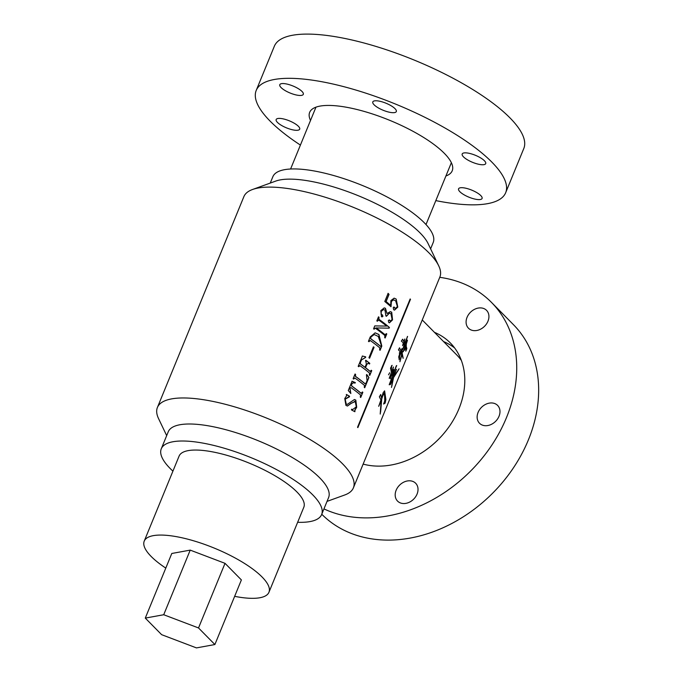 <?xml version="1.0" encoding="UTF-8"?>
<svg xmlns="http://www.w3.org/2000/svg" width="682" height="682" viewBox="0 0 682 682"><rect width="100%" height="100%" fill="white"/><g stroke="black" fill="none" stroke-linecap="round" stroke-linejoin="round"><path stroke-width="1.02" d="M389.703 372.73L388.518 374.81M391.715 365.748L391.212 371.332L390.513 368.092L392.124 365.33M252.562 189.485L275.775 181.08A86.657 25.865 22.3 0 1 346.865 191.327A86.657 25.865 22.3 0 1 420.155 233.005A86.657 25.865 22.3 0 1 428.083 243.551L438.714 265.827A105.915 31.619 -157.7 0 0 429.029 252.937A105.915 31.619 -157.7 0 0 339.448 202A105.915 31.619 -157.7 0 0 252.562 189.485A105.915 31.619 -157.7 0 0 243.892 196.612L157.406 407.478A105.915 31.619 22.3 0 1 237.37 407.683A105.915 31.619 22.3 0 1 342.552 463.803A105.915 31.619 22.3 0 1 353.395 487.852A105.915 31.619 22.3 0 1 344.725 494.987L327.036 501.389M270.251 183.074L272.868 176.715A86.657 25.865 22.3 0 1 338.289 176.885A86.657 25.865 22.3 0 1 424.34 222.801A86.657 25.865 22.3 0 1 433.215 242.477L430.606 248.845M353.395 487.852L439.881 276.994A105.915 31.619 -157.7 0 0 438.714 265.827M405.884 345.126L403.207 351.776L405.602 344.751L404.75 344.393L402.431 350.122L404.315 344.495A105.915 31.619 22.3 0 0 403.71 343.506L402.602 345.621L403.335 342.918L401.357 341.06L402.661 339.218L403.744 341.443L404.81 339.022L404.153 342.074L404.75 343.208L407.58 336.414L405.048 343.558L406.063 343.327C407.802 338.928 407.887 339.099 406.336 343.847L405.816 351.162L406.839 348.587L405.884 345.126L404.494 350.224M405.602 344.751L404.571 344.342L402.414 349.977M405.807 342.679L406.063 343.327C407.802 338.928 407.887 339.099 406.336 343.847L405.961 350.727M401.996 352.944L402.465 351.23L402.201 353.336L403.173 358.297L401.911 354.734L399.925 361.75L401.664 354.256A105.915 31.619 22.3 0 0 400.914 352.892L399.678 356.021L399.158 359.823L399.567 352.551L399.678 355.356L400.607 352.21L398.459 349.883L399.55 347.829L400.973 350.983L401.996 348.587L401.323 351.562L401.996 352.944L401.323 351.562M381.545 398.126L383.182 392.636L384.605 390.871L385.884 399.524L385.125 403.113L383.616 404.042L385.117 399.788L384.529 395.321L383.77 393.693L383.31 394.136L381.75 398.961L380.224 414.076L381.119 400.931L378.706 406.302L380.931 399.95L379.363 396.788L380.735 394.511L381.545 398.126L380.633 394.52M390.283 378.109L391.766 374.648L391.204 374.222L389.507 377.444L393.488 367.001L391.681 372.841L392.218 373.216C394.222 368.033 394.298 368.229 392.465 373.804A105.915 31.619 22.3 0 1 392.96 374.691L396.251 365.978L392.917 375.68L393.429 376.532L396.472 369.32L393.65 376.814L399.106 368.809L393.557 377.564L391.494 387.453L392.926 378.834L390.428 384.588L392.841 378.067L392.355 377.257L389.226 384.793M392.397 377.18L392.355 377.257C388.263 387.751 388.314 387.308 392.491 375.927A105.915 31.619 22.3 0 0 392.031 375.091M390.317 378.715L390.462 378.16M391.766 374.648L391.033 374.179L389.209 378.314M393.369 367.044L391.511 372.798L392.218 373.216C394.222 368.033 394.298 368.229 392.465 373.804L392.295 373.762A105.727 31.56 22.3 0 1 392.781 374.64L396.702 365.543M392.781 374.64L396.566 365.595L392.747 375.629L393.395 375.39M410.155 298.955A105.915 31.619 22.3 0 1 410.496 299.296L357.871 427.605A105.915 31.619 22.3 0 0 357.53 427.264L410.155 298.955M297.642 522.293A86.657 25.865 -157.7 0 0 321.631 514.56L328.605 497.553A86.657 25.865 -157.7 0 0 319.73 477.869A86.657 25.865 -157.7 0 0 233.67 431.953A86.657 25.865 -157.7 0 0 168.249 431.783L161.276 448.79A86.657 25.865 -157.7 0 0 170.15 468.474A86.657 25.865 -157.7 0 0 172.921 471.143M321.631 514.56A86.657 25.865 -157.7 0 0 312.757 494.876A86.657 25.865 -157.7 0 0 226.697 448.961A86.657 25.865 -157.7 0 0 161.276 448.79M165.786 568.097A67.399 20.119 22.3 0 1 151.131 556.427A67.399 20.119 22.3 0 1 144.226 541.124A67.399 20.119 22.3 0 1 195.112 541.252A67.399 20.119 22.3 0 1 262.041 576.963A67.399 20.119 22.3 0 1 268.947 592.274A67.399 20.119 22.3 0 1 234.651 596.341M268.947 592.274L303.814 507.246A67.399 20.119 -157.7 0 0 296.909 491.944A67.399 20.119 -157.7 0 0 229.979 456.232A67.399 20.119 -157.7 0 0 179.093 456.096L144.226 541.124M196.45 647.9L161.643 634.678L145.283 618.097L163.714 614.738L198.522 627.952L214.881 644.541L196.45 647.9M198.522 627.952L225.017 563.332L190.218 550.118L171.787 553.477L145.283 618.097M163.714 614.738L190.218 550.118M214.881 644.541L241.385 579.922L225.017 563.332M422.252 319.977L456.752 354.947A73.179 57.203 135.4 0 1 461.356 360.428M166.681 435.627L158.574 418.637A105.915 31.619 22.3 0 1 157.406 407.478M393.855 307.036L395.219 308.69L397.427 306.585L395.628 300.779L393.54 299.841L391.417 301.418L391.016 306.712L384.793 301.47L388.118 293.345L389.047 294.385L386.123 301.529L390.667 305.408L390.905 300.557L394.136 298.162L396.182 299.066L397.794 307.105L394.503 310.122L393.667 309.747L393.233 307.633L394.367 307.207L395.475 308.827M393.787 307.028L394.23 307.19M389.124 319.926L390.3 321.205L392.124 319.517L390.914 313.72L389.49 313.081L386.37 316.303A105.915 31.619 22.3 0 0 385.884 315.937L384.998 310.097L383.523 309.543L381.153 311.452L381.272 314.555L382.5 314.931L382.926 316.337L381.519 316.644L380.803 310.625L384.23 307.889L385.449 308.307L387.044 313.55L390.3 311.631L391.715 312.194L392.551 319.884L389.448 322.842L388.774 322.543L388.339 320.557L389.541 320.054L390.479 321.299M383.455 309.543L381.025 311.444L381.144 314.555L382.5 314.931L382.79 316.329L381.391 316.636M382.176 316.934L381.519 316.644M378.459 316.9A105.727 31.56 22.3 0 1 378.885 317.207L378.791 319.295A105.727 31.56 22.3 0 1 389.294 327.454L389.004 328.153L376.14 327.94A105.727 31.56 22.3 0 1 385.04 334.845L386.353 333.592A105.915 31.619 22.3 0 1 386.779 333.958L385.125 337.999A105.915 31.619 22.3 0 0 384.699 337.633L384.895 335.553A105.915 31.619 22.3 0 0 375.288 328.144L374.094 329.201A105.915 31.619 22.3 0 0 373.565 328.835L374.776 325.894L386.668 326.098A105.915 31.619 22.3 0 0 378.629 319.994L377.359 321.248A105.915 31.619 22.3 0 0 376.831 320.872L378.493 316.832A105.915 31.619 22.3 0 1 379.013 317.207L378.919 319.295A105.915 31.619 22.3 0 1 389.439 327.471L389.149 328.17L376.268 327.948A105.915 31.619 22.3 0 1 385.185 334.862L385.884 334.359M378.629 319.994L377.257 321.179M375.288 328.144L373.992 329.133M379.652 349.934A105.915 31.619 22.3 0 1 380.079 350.301L381.809 346.081L378.919 334.478L375.126 332.842L370.266 336.882L368.442 341.332A105.915 31.619 22.3 0 1 368.971 341.708L370.224 340.497A105.915 31.619 22.3 0 1 379.831 347.897L379.652 349.934M374.077 347.3A105.915 31.619 22.3 0 0 373.438 346.806L368.945 357.76A105.915 31.619 22.3 0 1 369.584 358.246L374.077 347.3L369.482 358.169M368.058 363.293L366.703 364.41L365.373 367.666A105.727 31.56 22.3 0 1 370.036 371.409L371.315 370.266A105.915 31.619 22.3 0 1 371.741 370.624L369.78 375.398A105.915 31.619 22.3 0 0 369.354 375.04L369.516 373.054A105.915 31.619 22.3 0 0 359.908 365.654L358.715 366.703A105.915 31.619 22.3 0 0 358.186 366.336L362.415 356.038L365.663 356.822L365.629 357.436L361.486 359.951L360.352 362.713L360.565 364.018A105.915 31.619 22.3 0 1 365.023 367.308L366.362 364.052L365.833 361.204A105.915 31.619 22.3 0 0 365.492 360.948L365.782 360.249A105.915 31.619 22.3 0 1 369.78 363.327L369.499 364.026A105.915 31.619 22.3 0 0 369.226 363.813L368.127 363.293L366.839 364.427L365.509 367.675A105.915 31.619 22.3 0 1 370.181 371.426L370.889 370.931M359.908 365.654L358.613 366.635M355.015 374.068A105.727 31.56 22.3 0 1 355.441 374.375L355.382 376.362A105.727 31.56 22.3 0 1 364.972 383.753L365.97 383.293L367.069 380.616L366.447 374.921L366.797 374.554L368.911 377.521L364.717 387.751A105.915 31.619 22.3 0 0 364.29 387.385L364.452 385.398A105.915 31.619 22.3 0 0 354.845 377.998L353.651 379.056A105.915 31.619 22.3 0 0 353.123 378.68L355.041 374.009A105.915 31.619 22.3 0 1 355.569 374.375L355.51 376.37A105.915 31.619 22.3 0 1 365.117 383.77L365.825 383.275M354.845 377.998L353.549 378.987M362.841 392.329L360.718 397.495A105.915 31.619 22.3 0 0 360.292 397.129L360.531 394.946A105.915 31.619 22.3 0 0 351.077 387.657L349.977 388.007L350.829 393.523L348.263 390.539L352.074 381.255L355.322 382.568L355.117 383.062L353.165 382.807L351.486 384.333L351.818 386.08A105.915 31.619 22.3 0 1 361.196 393.318L362.415 391.962A105.915 31.619 22.3 0 1 362.841 392.329L360.608 397.401M351.077 387.657L349.849 387.998L350.736 393.412M353.106 382.798L351.358 384.333L351.69 386.072A105.727 31.56 22.3 0 1 361.051 393.301L362.048 392.849M355.245 401.51L351.213 403.36L347.47 406.037L345.927 405.381L344.76 398.535L346.55 395.816L346.422 394.477L349.516 396.191L349.482 396.805L345.177 399.158L346.251 404.102L347.155 404.469L354.444 399.516L355.825 400.112L356.703 407.29L354.99 410.07L354.887 411.715L351.477 409.942L351.571 409.226L352.764 409.498L356.311 406.847L355.245 401.51L354.504 401.229M346.294 394.469L349.38 396.182L349.355 396.805M348.783 396.762L345.058 399.149L346.124 404.094L347.087 404.469M354.376 399.507L355.68 400.095L356.558 407.273L354.845 410.053L354.742 411.689M351.562 409.26L352.696 409.49M355.109 401.493L351.077 403.352L347.402 406.029M350.949 387.649L349.849 387.998L350.949 387.649M351.946 381.247L355.186 382.568L354.998 383.037M361.051 393.301L361.903 392.832L361.051 393.301M366.652 374.537L368.766 377.504L364.606 387.649M354.717 377.99L353.762 378.459L354.717 377.99M371.741 370.624L369.67 375.305M359.781 365.646L358.826 366.115L359.781 365.646M362.287 356.03L365.526 356.822L365.492 357.436L361.358 359.951L360.224 362.713L360.437 364.009A105.727 31.56 22.3 0 1 364.896 367.3L365.023 367.308M365.748 360.318A105.727 31.56 22.3 0 1 369.644 363.31L369.388 363.941M373.404 346.882A105.727 31.56 22.3 0 1 373.941 347.291M375.066 332.842L378.783 334.47L381.809 346.081M381.664 346.064L379.959 350.207M370.096 340.488L368.868 341.639M374.103 334.504L370.727 337.096L370.761 338.86A105.727 31.56 22.3 0 1 380.351 346.251L380.65 346.354M370.727 337.096L370.889 338.86A105.915 31.619 22.3 0 1 380.496 346.268L380.573 346.354M380.351 346.251L381.417 345.621L378.288 336.448L374.179 334.512L370.855 337.096M378.501 319.994L377.555 320.455L378.501 319.994M386.319 333.668A105.727 31.56 22.3 0 1 386.634 333.941L385.006 337.897M375.16 328.144L374.213 328.613L375.16 328.144M374.776 325.894L377.052 325.97M392.551 319.884L389.379 322.825M389.422 313.072L386.259 316.226M381.801 314.888L382.363 314.931M384.171 307.889L385.313 308.307L387.044 313.55M390.232 311.631L391.57 312.177L392.406 319.867M396.182 299.066L397.649 307.088L394.435 310.114M393.471 299.833L391.28 301.41L390.88 306.695M387.998 293.345L388.919 294.385L385.995 301.521L390.667 305.408M394.068 298.153L396.046 299.048M410.121 299.048A105.727 31.56 22.3 0 1 410.334 299.27L357.752 427.478M405.432 344.7L404.571 344.342L405.432 344.7M403.71 343.506L402.619 345.348M402.568 339.227L403.744 341.443M404.69 339.082L403.983 342.032L404.75 343.208M407.444 336.473L405.048 343.558M405.679 342.748L405.892 343.276C407.623 338.877 407.708 339.048 406.157 343.796M405.219 348.57L404.4 350.198M404.196 350.088L403.267 351.452M399.899 361.613L401.911 354.734M402.235 351.972L402.201 353.336M402.03 353.285L403.062 358.255M399.456 347.846L400.973 350.983M401.877 348.655L401.152 351.511M400.914 352.892L399.499 355.97C399.993 362.662 397.691 356.013 399.507 355.305L399.678 355.356M399.447 352.594L399.507 355.305M381.75 398.961L380.59 412.175M381.119 400.931L378.689 406.165M384.495 390.897L384.793 403.275M384.708 403.275L383.668 403.855M383.702 393.65L381.579 398.919M390.539 383.548L392.926 378.834M398.569 369.789L393.557 377.564M393.378 377.513L391.886 385.944M396.319 369.414L393.65 376.814M392.747 375.629L393.429 376.532M391.511 372.798L392.218 373.216M392.048 373.173C394.043 367.99 394.128 368.186 392.295 373.762M391.596 374.597L391.033 374.179L391.596 374.597M392.176 377.206L389.226 384.622M391.545 365.705L391.033 371.289M445.917 175.99A77.032 22.992 -157.7 0 0 452.209 170.807A77.032 22.992 -157.7 0 0 444.314 153.314A77.032 22.992 -157.7 0 0 367.82 112.496A77.032 22.992 -157.7 0 0 309.671 112.351A77.032 22.992 -157.7 0 0 310.506 120.45M298.392 126.289A12.711 3.794 -157.7 0 0 285.767 119.555A12.711 3.794 -157.7 0 0 276.167 119.538A12.711 3.794 -157.7 0 0 277.472 122.419A12.711 3.794 -157.7 0 0 290.097 129.154A12.711 3.794 -157.7 0 0 299.688 129.179A12.711 3.794 -157.7 0 0 298.392 126.289M302.007 91.448A12.711 3.794 -157.7 0 0 289.39 84.713A12.711 3.794 -157.7 0 0 279.791 84.687A12.711 3.794 -157.7 0 0 281.095 87.577A12.711 3.794 -157.7 0 0 293.72 94.312A12.711 3.794 -157.7 0 0 303.311 94.329A12.711 3.794 -157.7 0 0 302.007 91.448M395.014 108.668A12.711 3.794 -157.7 0 0 382.397 101.933A12.711 3.794 -157.7 0 0 372.798 101.908A12.711 3.794 -157.7 0 0 374.103 104.798A12.711 3.794 -157.7 0 0 386.728 111.533A12.711 3.794 -157.7 0 0 396.319 111.558A12.711 3.794 -157.7 0 0 395.014 108.668M484.408 160.739A12.711 3.794 -157.7 0 0 471.782 154.004A12.711 3.794 -157.7 0 0 462.191 153.979A12.711 3.794 -157.7 0 0 463.487 156.86A12.711 3.794 -157.7 0 0 476.113 163.595A12.711 3.794 -157.7 0 0 485.703 163.62A12.711 3.794 -157.7 0 0 484.408 160.739M480.784 195.581A12.711 3.794 -157.7 0 0 468.159 188.846A12.711 3.794 -157.7 0 0 458.568 188.82A12.711 3.794 -157.7 0 0 459.864 191.71A12.711 3.794 -157.7 0 0 472.49 198.445A12.711 3.794 -157.7 0 0 482.08 198.471A12.711 3.794 -157.7 0 0 480.784 195.581M300.412 145.078A134.806 40.238 22.3 0 1 270.029 121.038A134.806 40.238 22.3 0 1 256.219 90.425A134.806 40.238 22.3 0 1 357.99 90.689A134.806 40.238 22.3 0 1 491.85 162.111A134.806 40.238 22.3 0 1 505.66 192.733A134.806 40.238 22.3 0 1 435.824 200.61M256.219 90.425L274.352 46.214A134.806 40.238 22.3 0 1 376.123 46.47A134.806 40.238 22.3 0 1 509.983 117.901A134.806 40.238 22.3 0 1 523.793 148.514L505.66 192.733M363.139 464.101A77.032 60.212 -44.6 0 0 458.926 408.842A77.032 60.212 -44.6 0 0 450.384 343.003A77.032 60.212 -44.6 0 0 434.434 332.33M443.547 341.563A77.032 60.212 135.4 0 1 454.621 347.939M487.971 321.213A12.711 9.932 -44.6 0 0 486.556 310.353A12.711 9.932 -44.6 0 0 467.051 317.343A12.711 9.932 -44.6 0 0 468.466 328.204A12.711 9.932 -44.6 0 0 487.971 321.213M499.019 416.267A12.711 9.932 -44.6 0 0 497.604 405.406A12.711 9.932 -44.6 0 0 478.099 412.397A12.711 9.932 -44.6 0 0 479.514 423.258A12.711 9.932 -44.6 0 0 499.019 416.267M417.06 494.1A12.711 9.932 -44.6 0 0 415.645 483.24A12.711 9.932 -44.6 0 0 396.148 490.23A12.711 9.932 -44.6 0 0 397.555 501.091A12.711 9.932 -44.6 0 0 417.06 494.1M439.737 277.327A134.806 105.378 135.4 0 1 491.5 302.424A134.806 105.378 135.4 0 1 506.462 417.648A134.806 105.378 135.4 0 1 323.95 508.908M491.5 302.424L513.435 324.658A134.806 105.378 135.4 0 1 528.397 439.873A134.806 105.378 135.4 0 1 321.759 514.245M426.003 224.548L451.365 162.7M290.592 169.008L315.962 107.168"/></g></svg>
